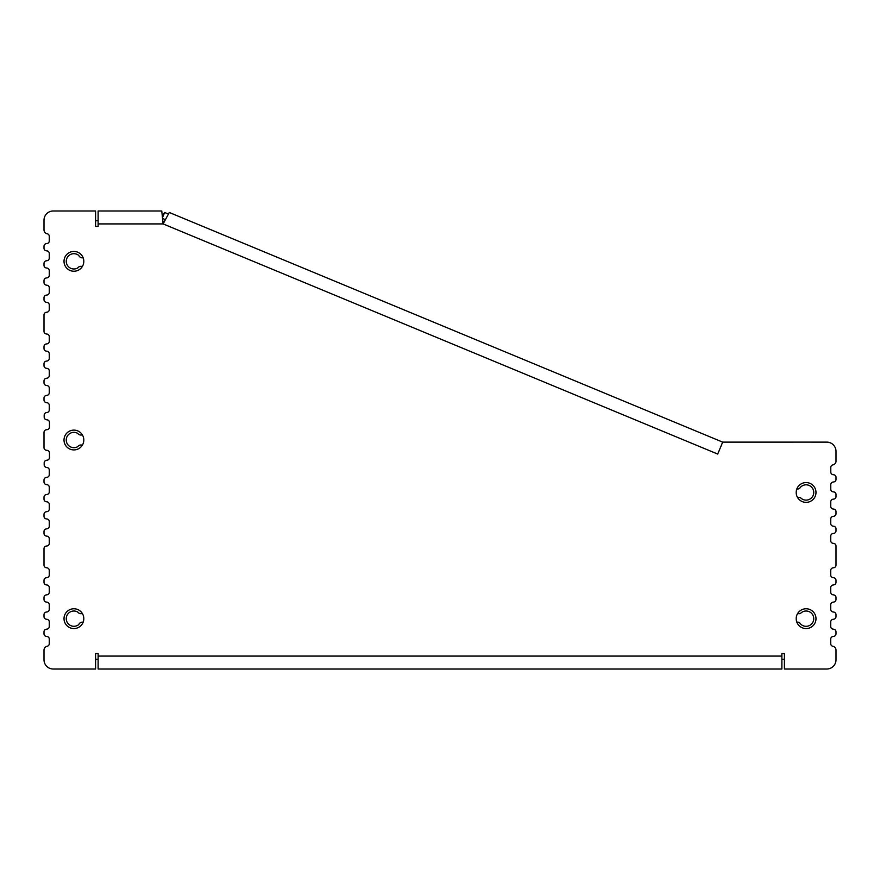 <?xml version="1.0" encoding="UTF-8"?>
<svg xmlns="http://www.w3.org/2000/svg" width="880" height="880" viewBox="0 0 880 880"><rect width="100%" height="100%" fill="white"/><g stroke="black" fill="none" stroke-linecap="round" stroke-linejoin="round"><path stroke-width="1.32" d="M83.149 622.193A3.96 3.96 0 0 0 78.782 624.558A7.656 7.656 0 0 1 67.76 614.097A7.656 7.656 0 0 1 77.704 612.018A3.96 3.96 0 0 0 82.313 613.448M87.032 210.98L53.24 210.98A9.24 9.24 0 0 0 44 220.22L44 229.878A3.96 3.96 0 0 0 47.168 233.75A2.64 2.64 0 0 1 49.28 236.335L49.28 240.933A2.64 2.64 0 0 1 46.981 243.551L46.299 243.65A2.64 2.64 0 0 0 44 246.268L44 248.193A2.64 2.64 0 0 0 46.299 250.811L46.981 250.899A2.64 2.64 0 0 1 49.28 253.517L49.28 258.093A2.64 2.64 0 0 1 46.981 260.711L46.299 260.81A2.64 2.64 0 0 0 44 263.428L44 265.353A2.64 2.64 0 0 0 46.299 267.971L46.981 268.059A2.64 2.64 0 0 1 49.28 270.677L49.28 275.253A2.64 2.64 0 0 1 46.981 277.871L46.299 277.97A2.64 2.64 0 0 0 44 280.588L44 282.513A2.64 2.64 0 0 0 46.299 285.131L46.981 285.219A2.64 2.64 0 0 1 49.28 287.837L49.28 292.413A2.64 2.64 0 0 1 46.981 295.031L46.299 295.13A2.64 2.64 0 0 0 44 297.748L44 299.673A2.64 2.64 0 0 0 46.299 302.291L46.981 302.379A2.64 2.64 0 0 1 49.28 304.997L49.28 309.573A2.64 2.64 0 0 1 46.981 312.191L46.299 312.29A2.64 2.64 0 0 0 44 314.908L44 331.353A2.64 2.64 0 0 0 46.299 333.971L46.981 334.059A2.64 2.64 0 0 1 49.28 336.677L49.28 341.253A2.64 2.64 0 0 1 46.981 343.871L46.299 343.97A2.64 2.64 0 0 0 44 346.588L44 348.513A2.64 2.64 0 0 0 46.299 351.131L46.981 351.219A2.64 2.64 0 0 1 49.28 353.837L49.28 358.413A2.64 2.64 0 0 1 46.981 361.031L46.299 361.13A2.64 2.64 0 0 0 44 363.748L44 365.673A2.64 2.64 0 0 0 46.299 368.291L46.981 368.379A2.64 2.64 0 0 1 49.28 370.997L49.28 375.573A2.64 2.64 0 0 1 46.981 378.191L46.299 378.29A2.64 2.64 0 0 0 44 380.908L44 382.833A2.64 2.64 0 0 0 46.299 385.451L46.981 385.539A2.64 2.64 0 0 1 49.28 388.157L49.28 392.733A2.64 2.64 0 0 1 46.981 395.351L46.299 395.45A2.64 2.64 0 0 0 44 398.068L44 399.993A2.64 2.64 0 0 0 46.299 402.611L46.981 402.699A2.64 2.64 0 0 1 49.28 405.317L49.28 409.915A2.64 2.64 0 0 1 47.168 412.5L46.486 412.588A2.64 2.64 0 0 0 44.187 415.206L44.187 417.142A2.64 2.64 0 0 0 46.486 419.749L47.168 419.848A2.64 2.64 0 0 1 49.467 422.466L49.467 427.042A2.64 2.64 0 0 1 47.168 429.66L46.299 429.781A2.64 2.64 0 0 0 44 432.388L44 447.634A2.64 2.64 0 0 0 46.299 450.252L47.168 450.362A2.64 2.64 0 0 1 49.467 452.98L49.467 457.567A2.64 2.64 0 0 1 47.168 460.185L46.486 460.273A2.64 2.64 0 0 0 44.187 462.891L44.187 464.816A2.64 2.64 0 0 0 46.486 467.434L47.168 467.522A2.64 2.64 0 0 1 49.28 470.107L49.28 474.705A2.64 2.64 0 0 1 46.981 477.323L46.299 477.422A2.64 2.64 0 0 0 44 480.04L44 481.965A2.64 2.64 0 0 0 46.299 484.583L46.981 484.671A2.64 2.64 0 0 1 49.28 487.289L49.28 491.865A2.64 2.64 0 0 1 46.981 494.483L46.299 494.582A2.64 2.64 0 0 0 44 497.2L44 499.125A2.64 2.64 0 0 0 46.299 501.743L46.981 501.831A2.64 2.64 0 0 1 49.28 504.449L49.28 509.025A2.64 2.64 0 0 1 46.981 511.643L46.299 511.742A2.64 2.64 0 0 0 44 514.36L44 516.285A2.64 2.64 0 0 0 46.299 518.903L46.981 518.991A2.64 2.64 0 0 1 49.28 521.609L49.28 526.185A2.64 2.64 0 0 1 46.981 528.803L46.299 528.902A2.64 2.64 0 0 0 44 531.52L44 533.445A2.64 2.64 0 0 0 46.299 536.063L46.981 536.151A2.64 2.64 0 0 1 49.28 538.769L49.28 543.345A2.64 2.64 0 0 1 46.981 545.963L46.299 546.062A2.64 2.64 0 0 0 44 548.68L44 565.125A2.64 2.64 0 0 0 46.299 567.743L46.981 567.831A2.64 2.64 0 0 1 49.28 570.449L49.28 575.025A2.64 2.64 0 0 1 46.981 577.643L46.299 577.742A2.64 2.64 0 0 0 44 580.36L44 582.285A2.64 2.64 0 0 0 46.299 584.903L46.981 584.991A2.64 2.64 0 0 1 49.28 587.609L49.28 592.185A2.64 2.64 0 0 1 46.981 594.803L46.299 594.902A2.64 2.64 0 0 0 44 597.52L44 599.445A2.64 2.64 0 0 0 46.299 602.063L46.981 602.151A2.64 2.64 0 0 1 49.28 604.769L49.28 609.345A2.64 2.64 0 0 1 46.981 611.963L46.299 612.062A2.64 2.64 0 0 0 44 614.68L44 616.605A2.64 2.64 0 0 0 46.299 619.223L46.981 619.311A2.64 2.64 0 0 1 49.28 621.929L49.28 626.505A2.64 2.64 0 0 1 46.981 629.123L46.299 629.222A2.64 2.64 0 0 0 44 631.84L44 633.765A2.64 2.64 0 0 0 46.299 636.383L46.981 636.471A2.64 2.64 0 0 1 49.28 639.089L49.28 643.687A2.64 2.64 0 0 1 47.168 646.272A3.96 3.96 0 0 0 44 650.155L44 659.78A9.24 9.24 0 0 0 53.24 669.02L87.032 669.02M82.313 266.552A3.96 3.96 0 0 0 77.704 267.982A7.656 7.656 0 0 1 68.64 255.783A7.656 7.656 0 0 1 78.782 255.442A3.96 3.96 0 0 0 83.149 257.807M82.313 445.236A3.96 3.96 0 0 0 77.704 446.666A7.656 7.656 0 0 1 66.253 440.011A7.656 7.656 0 0 1 77.704 433.367A3.96 3.96 0 0 0 82.313 434.797M796.851 488.939A3.96 3.96 0 0 0 799.579 488.444A7.656 7.656 0 0 1 810.667 486.332A7.656 7.656 0 0 1 811.811 497.563A7.656 7.656 0 0 1 800.525 497.717A3.96 3.96 0 0 0 797.687 497.684A9.9 9.9 0 0 1 796.851 488.939M797.687 613.448A3.96 3.96 0 0 0 800.525 613.415A7.656 7.656 0 0 1 811.811 613.569A7.656 7.656 0 0 1 810.667 624.8A7.656 7.656 0 0 1 799.579 622.688A3.96 3.96 0 0 0 796.851 622.193A9.9 9.9 0 0 1 797.687 613.448M792.968 669.02L826.76 669.02A9.24 9.24 0 0 0 836 659.78L836 650.155A3.96 3.96 0 0 0 832.832 646.272A2.64 2.64 0 0 1 830.72 643.687L830.72 639.089A2.64 2.64 0 0 1 833.019 636.471L833.701 636.383A2.64 2.64 0 0 0 836 633.765L836 631.84A2.64 2.64 0 0 0 833.701 629.222L833.019 629.123A2.64 2.64 0 0 1 830.72 626.505L830.72 621.929A2.64 2.64 0 0 1 833.019 619.311L833.701 619.223A2.64 2.64 0 0 0 836 616.605L836 614.68A2.64 2.64 0 0 0 833.701 612.062L833.019 611.963A2.64 2.64 0 0 1 830.72 609.345L830.72 604.769A2.64 2.64 0 0 1 833.019 602.151L833.701 602.063A2.64 2.64 0 0 0 836 599.445L836 597.52A2.64 2.64 0 0 0 833.701 594.902L833.019 594.803A2.64 2.64 0 0 1 830.72 592.185L830.72 587.609A2.64 2.64 0 0 1 833.019 584.991L833.701 584.903A2.64 2.64 0 0 0 836 582.285L836 580.36A2.64 2.64 0 0 0 833.701 577.742L833.019 577.643A2.64 2.64 0 0 1 830.72 575.025L830.72 570.449A2.64 2.64 0 0 1 833.019 567.831L833.701 567.743A2.64 2.64 0 0 0 836 565.125L836 546.04M836 565.125L836 545.842A2.64 2.64 0 0 0 833.712 543.411L833.03 543.323A2.64 2.64 0 0 1 830.731 540.705L830.731 536.129A2.64 2.64 0 0 1 833.019 533.511L833.107 533.5M836 461.01L836 451.352A9.24 9.24 0 0 0 826.76 442.112L792.77 442.112A5.808 5.808 0 0 0 792.616 442.123L722.678 442.123L169.29 212.476L163.108 223.916L98.12 223.916L98.12 210.98L161.766 210.98L163.108 223.916L717.717 454.069L722.678 442.123M784.41 659.252L781.88 659.252M98.12 659.252L95.59 659.252M98.12 220.748L95.59 220.748M162.943 221.474A18.348 18.348 0 0 1 164.12 221.859M83.809 261.338A9.9 9.9 0 0 0 68.959 252.769A9.9 9.9 0 0 0 68.959 269.907A9.9 9.9 0 0 0 83.809 261.338M815.991 618.662A9.9 9.9 0 0 0 801.141 610.093A9.9 9.9 0 0 0 801.141 627.231A9.9 9.9 0 0 0 815.991 618.662M815.991 492.47A9.9 9.9 0 0 0 801.141 483.901A9.9 9.9 0 0 0 801.141 501.039A9.9 9.9 0 0 0 815.991 492.47M83.809 618.662A9.9 9.9 0 0 0 68.959 610.093A9.9 9.9 0 0 0 68.959 627.231A9.9 9.9 0 0 0 83.809 618.662M83.809 440.011A9.9 9.9 0 0 0 68.959 431.442A9.9 9.9 0 0 0 68.959 448.591A9.9 9.9 0 0 0 83.809 440.011M94.952 210.98L53.24 210.98L95.59 210.98L95.59 226.446L98.12 226.446L98.12 223.916M44 220.22L44 229.878L44 220.22M46.981 243.551L46.299 243.65M44 246.268L44 248.193L44 246.268M46.981 260.711L46.299 260.81M44 263.428L44 265.353L44 263.428M46.981 277.871L46.299 277.97M44 280.588L44 282.513L44 280.588M46.981 295.031L46.299 295.13M44 297.748L44 299.673L44 297.748M46.981 312.191L46.299 312.29M44 314.908L44 331.353L44 314.908M49.28 341.253A2.64 2.64 0 0 1 46.981 343.871L46.299 343.97M44 346.588L44 348.513L44 346.588M46.981 361.031L46.299 361.13M44 363.748L44 365.673L44 363.748M46.981 378.191L46.299 378.29M44 380.908L44 382.833L44 380.908M49.28 392.733A2.64 2.64 0 0 1 46.981 395.351L46.299 395.45M44 398.068L44 399.993L44 398.068M49.28 409.915A2.64 2.64 0 0 1 47.168 412.5L46.486 412.588L47.168 412.5M44.187 415.206L44.187 417.142L44.187 415.206M47.168 429.66L46.299 429.781M44 432.388L44 447.634L44 432.388M49.467 457.567A2.64 2.64 0 0 1 47.168 460.185L46.486 460.273M44.187 462.891L44.187 464.816L44.187 462.891M46.486 467.434L47.168 467.522L46.486 467.434M46.981 477.323L46.299 477.422M44 480.04L44 481.965L44 480.04M46.981 494.483L46.299 494.582M44 497.2L44 499.125L44 497.2M49.28 509.025A2.64 2.64 0 0 1 46.981 511.643L46.299 511.742M44 514.36L44 516.285L44 514.36M49.28 526.185A2.64 2.64 0 0 1 46.981 528.803L46.299 528.902M44 531.52L44 533.445L44 531.52M49.28 543.345A2.64 2.64 0 0 1 46.981 545.963L46.299 546.062M44 548.68L44 565.125L44 548.68M46.981 577.643L46.299 577.742M44 580.36L44 582.285L44 580.36M46.981 594.803L46.299 594.902M44 597.52L44 599.445L44 597.52M46.981 611.963L46.299 612.062M44 614.68L44 616.605L44 614.68M46.981 629.123L46.299 629.222M44 631.84L44 633.765L44 631.84M44 650.155L44 659.78L44 650.155M94.952 669.02L53.24 669.02L95.59 669.02L95.59 653.554L98.12 653.554L98.12 656.084L781.88 656.084L781.88 669.02L98.12 669.02L98.12 656.084M785.048 669.02L826.76 669.02L784.41 669.02L784.41 653.554L781.88 653.554L781.88 656.084M836 659.78L836 650.155L836 659.78M833.019 636.471L833.701 636.383M836 633.765L836 631.84L836 633.765M833.019 619.311L833.701 619.223M836 616.605L836 614.68L836 616.605M833.019 602.151L833.701 602.063M836 599.445L836 597.52L836 599.445M833.019 584.991L833.701 584.903M836 582.285L836 580.36L836 582.285M833.019 567.831L833.701 567.743M833.03 533.511L833.723 533.423A2.64 2.64 0 0 0 836 531.113L836 528.55A2.64 2.64 0 0 0 833.723 526.251L833.041 526.163A2.64 2.64 0 0 1 830.742 523.545L830.753 518.969A2.64 2.64 0 0 1 833.041 516.351L833.734 516.263A2.64 2.64 0 0 0 836 514.052L836 511.291A2.64 2.64 0 0 0 833.734 509.091L833.052 509.003A2.64 2.64 0 0 1 830.753 506.385L830.764 501.809A2.64 2.64 0 0 1 833.063 499.191L833.745 499.103A2.64 2.64 0 0 0 836 496.969L836 494.065A2.64 2.64 0 0 0 833.756 491.931L833.063 491.843A2.64 2.64 0 0 1 830.775 489.225L830.775 484.649A2.64 2.64 0 0 1 833.074 482.031L833.756 481.943A2.64 2.64 0 0 0 836 479.875L836 476.839A2.64 2.64 0 0 0 833.767 474.771L833.074 474.683A2.64 2.64 0 0 1 830.786 472.065L830.786 467.467A2.64 2.64 0 0 1 832.898 464.882A3.96 3.96 0 0 0 836 461.747L836 451.352A9.24 9.24 0 0 0 826.848 442.134L801.724 442.112M46.981 250.899L46.299 250.811M46.981 268.059L46.299 267.971M46.981 285.219L46.299 285.131M46.981 302.379L46.299 302.291M46.981 334.059L46.299 333.971M46.981 351.219L46.299 351.131M46.981 368.379L46.299 368.291M46.981 385.539L46.299 385.451M46.981 402.699L46.299 402.611M47.168 419.848L46.486 419.749M47.168 450.362L46.299 450.252M46.981 484.671L46.299 484.583M46.981 501.831L46.299 501.743M46.981 518.991L46.299 518.903M46.981 536.151L46.299 536.063M46.981 567.831L46.299 567.743M46.981 584.991L46.299 584.903M46.981 602.151L46.299 602.063M46.981 619.311L46.299 619.223M46.981 636.471L46.299 636.383M833.019 629.123L833.701 629.222M833.019 611.963L833.701 612.062M833.019 594.803L833.701 594.902M833.019 577.643L833.701 577.742M833.03 543.323L833.712 543.411M833.041 526.163L833.723 526.251M833.052 509.003L833.734 509.091M833.063 491.843L833.756 491.931M833.074 474.683L833.767 474.771M836 461.747L836 451.352M792.77 442.112L722.656 442.112M98.12 669.02L781.88 669.02M157.113 210.98L98.12 210.98M168.19 213.95L164.637 212.476L162.503 215.479M165.253 219.593L162.745 218.548M162.646 217.272L164.637 212.476"/></g></svg>
